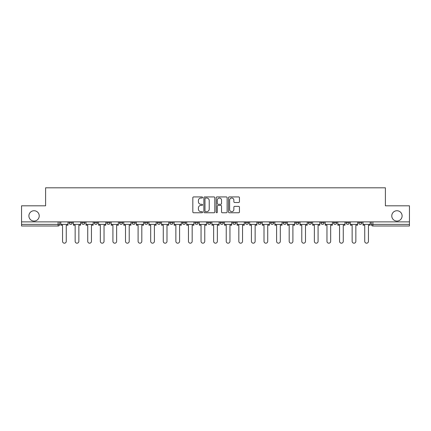 <?xml version="1.0" encoding="UTF-8"?>
<svg xmlns="http://www.w3.org/2000/svg" width="431" height="431" viewBox="0 0 431 431"><rect width="100%" height="100%" fill="white"/><g stroke="black" fill="none" stroke-linecap="round" stroke-linejoin="round"><path stroke-width="0.65" d="M202.586 197.479A0.555 0.555 0 0 0 202.031 196.924L193.616 196.924A0.792 0.792 0 0 0 192.824 197.716L192.824 211.977A0.792 0.792 0 0 0 193.616 212.769L202.031 212.769A0.555 0.555 0 0 0 202.586 212.214A0.555 0.555 0 0 0 202.031 211.659L200.943 211.659A2.538 2.538 0 0 1 198.405 209.127L198.405 207.936A2.538 2.538 0 0 1 200.943 205.398L202.031 205.398A0.555 0.555 0 0 0 202.586 204.844A0.555 0.555 0 0 0 202.031 204.294L200.943 204.294A2.538 2.538 0 0 1 198.405 201.756L198.405 200.566A2.538 2.538 0 0 1 200.943 198.034L202.031 198.034A0.555 0.555 0 0 0 202.586 197.479M391.774 215.904A5.167 5.167 0 0 0 396.94 221.071A5.167 5.167 0 0 0 402.107 215.904A5.167 5.167 0 0 0 396.94 210.737A5.167 5.167 0 0 0 391.774 215.904M28.893 215.904A5.167 5.167 0 0 0 34.06 221.071A5.167 5.167 0 0 0 39.226 215.904A5.167 5.167 0 0 0 34.06 210.737A5.167 5.167 0 0 0 28.893 215.904M333.502 222.762L333.502 221.879L333.502 222.762A1.616 1.616 0 0 0 335.113 224.379A1.616 1.616 0 0 1 333.502 222.762L336.73 222.762A1.616 1.616 0 0 1 335.113 224.379M320.912 222.762L320.912 221.879L320.912 222.762A1.616 1.616 0 0 0 322.523 224.379A1.616 1.616 0 0 1 320.912 222.762L324.139 222.762A1.616 1.616 0 0 1 322.523 224.379M283.135 221.879L283.135 222.762L286.367 222.762A1.616 1.616 0 0 1 284.751 224.379A1.616 1.616 0 0 1 283.135 222.762L283.135 221.879M270.544 221.879L270.544 222.762L273.771 222.762A1.616 1.616 0 0 1 272.16 224.379A1.616 1.616 0 0 1 270.544 222.762L270.544 221.879M207.591 221.879L207.591 222.762L210.818 222.762A1.616 1.616 0 0 1 209.202 224.379A1.616 1.616 0 0 1 207.591 222.762L207.591 221.879M169.819 221.879L169.819 222.762L173.046 222.762A1.616 1.616 0 0 1 171.43 224.379A1.616 1.616 0 0 1 169.819 222.762L169.819 221.879M144.633 221.879L144.633 222.762L147.865 222.762A1.616 1.616 0 0 1 146.249 224.379A1.616 1.616 0 0 1 144.633 222.762L144.633 221.879M132.042 221.879L132.042 222.762L135.275 222.762A1.616 1.616 0 0 1 133.658 224.379A1.616 1.616 0 0 1 132.042 222.762L132.042 221.879M106.861 222.762L106.861 221.879L106.861 222.762A1.616 1.616 0 0 0 108.477 224.379A1.616 1.616 0 0 1 106.861 222.762L110.088 222.762A1.616 1.616 0 0 1 108.477 224.379M81.68 222.762L81.68 221.879L81.68 222.762A1.616 1.616 0 0 0 83.296 224.379A1.616 1.616 0 0 1 81.68 222.762L84.907 222.762A1.616 1.616 0 0 1 83.296 224.379A1.616 1.616 0 0 0 84.907 222.762L84.907 221.879L84.907 222.762M238.655 202.511A0.792 0.792 0 0 0 239.447 201.719L239.447 197.716A0.792 0.792 0 0 0 238.655 196.924L229.303 196.924A0.792 0.792 0 0 0 228.511 197.716L228.511 211.977A0.792 0.792 0 0 0 229.303 212.769L238.655 212.769A0.792 0.792 0 0 0 239.447 211.977L239.447 207.144A0.792 0.792 0 0 0 238.655 206.352L234.653 206.352A0.792 0.792 0 0 0 233.861 207.144L233.861 209.541A2.117 2.117 0 0 1 231.743 211.659A2.117 2.117 0 0 1 229.621 209.541L229.621 200.151A2.117 2.117 0 0 1 231.743 198.034A2.117 2.117 0 0 1 233.861 200.151L233.861 201.719A0.792 0.792 0 0 0 234.653 202.511L238.655 202.511M21.55 221.879L21.55 205.813L45.6 205.813L45.6 187.814L385.4 187.814L385.4 205.813L409.45 205.813L409.45 221.879L21.55 221.879L21.55 224.379L59.726 224.379L59.726 221.879L59.726 224.379A1.616 1.616 0 0 1 58.115 225.995L21.55 225.995L21.55 224.379M214.805 197.716A0.792 0.792 0 0 0 214.013 196.924L204.666 196.924A0.792 0.792 0 0 0 203.874 197.716L203.874 211.977A0.792 0.792 0 0 0 204.666 212.769L214.013 212.769A0.792 0.792 0 0 0 214.805 211.977L214.805 197.716M216.987 196.924L226.334 196.924A0.792 0.792 0 0 1 227.126 197.716L227.126 211.977A0.792 0.792 0 0 1 226.334 212.769L222.331 212.769A0.792 0.792 0 0 1 221.539 211.977L221.539 206.19A0.792 0.792 0 0 0 220.747 205.398L218.097 205.398A0.792 0.792 0 0 0 217.305 206.19L217.305 212.214A0.555 0.555 0 0 1 216.75 212.769A0.555 0.555 0 0 1 216.195 212.214L216.195 197.716A0.792 0.792 0 0 1 216.987 196.924M371.274 221.879L371.274 224.379L409.45 224.379L409.45 225.995L372.885 225.995A1.616 1.616 0 0 1 371.274 224.379M409.45 221.879L409.45 224.379M361.911 221.879L361.911 222.762A1.616 1.616 0 0 1 360.294 224.379A1.616 1.616 0 0 1 358.684 222.762A1.616 1.616 0 0 0 360.294 224.379A1.616 1.616 0 0 0 361.911 222.762L361.911 221.879M358.684 221.879L358.684 222.762L361.911 222.762M349.32 221.879L349.32 222.762A1.616 1.616 0 0 1 347.704 224.379A1.616 1.616 0 0 1 346.093 222.762A1.616 1.616 0 0 0 347.704 224.379A1.616 1.616 0 0 0 349.32 222.762L346.093 222.762L346.093 221.879M336.73 221.879L336.73 222.762L336.73 221.879M324.139 221.879L324.139 222.762L324.139 221.879M308.316 221.879L308.316 222.762L311.548 222.762L311.548 221.879L311.548 222.762A1.616 1.616 0 0 1 309.932 224.379A1.616 1.616 0 0 1 308.316 222.762A1.616 1.616 0 0 0 309.932 224.379M298.958 222.762L298.958 221.879L298.958 222.762A1.616 1.616 0 0 1 297.342 224.379A1.616 1.616 0 0 1 295.725 222.762L298.958 222.762A1.616 1.616 0 0 1 297.342 224.379M295.725 221.879L295.725 222.762M286.367 221.879L286.367 222.762M273.771 221.879L273.771 222.762M261.181 221.879L261.181 222.762A1.616 1.616 0 0 1 259.57 224.379A1.616 1.616 0 0 1 257.953 222.762L261.181 222.762M257.953 221.879L257.953 222.762M248.59 221.879L248.59 222.762A1.616 1.616 0 0 1 246.979 224.379A1.616 1.616 0 0 1 245.363 222.762L248.59 222.762A1.616 1.616 0 0 1 246.979 224.379M245.363 221.879L245.363 222.762M235.999 221.879L235.999 222.762A1.616 1.616 0 0 1 234.389 224.379A1.616 1.616 0 0 1 232.772 222.762L235.999 222.762M232.772 221.879L232.772 222.762M223.409 221.879L223.409 222.762A1.616 1.616 0 0 1 221.798 224.379A1.616 1.616 0 0 1 220.182 222.762A1.616 1.616 0 0 0 221.798 224.379M220.182 221.879L220.182 222.762L223.409 222.762M210.818 221.879L210.818 222.762A1.616 1.616 0 0 1 209.202 224.379M198.228 221.879L198.228 222.762A1.616 1.616 0 0 1 196.611 224.379A1.616 1.616 0 0 1 195.001 222.762L198.228 222.762M195.001 221.879L195.001 222.762M185.637 221.879L185.637 222.762A1.616 1.616 0 0 1 184.021 224.379A1.616 1.616 0 0 1 182.41 222.762L185.637 222.762L185.637 221.879M182.41 221.879L182.41 222.762M173.046 221.879L173.046 222.762M160.456 221.879L160.456 222.762A1.616 1.616 0 0 1 158.84 224.379A1.616 1.616 0 0 1 157.229 222.762L160.456 222.762L160.456 221.879M157.229 221.879L157.229 222.762M147.865 222.762L147.865 221.879L147.865 222.762A1.616 1.616 0 0 1 146.249 224.379M135.275 222.762L135.275 221.879L135.275 222.762A1.616 1.616 0 0 1 133.658 224.379M122.684 221.879L122.684 222.762A1.616 1.616 0 0 1 121.068 224.379A1.616 1.616 0 0 1 119.452 222.762A1.616 1.616 0 0 0 121.068 224.379A1.616 1.616 0 0 0 122.684 222.762L122.684 221.879M119.452 221.879L119.452 222.762L122.684 222.762M110.088 221.879L110.088 222.762M97.498 221.879L97.498 222.762A1.616 1.616 0 0 1 95.887 224.379A1.616 1.616 0 0 1 94.27 222.762L97.498 222.762M94.27 221.879L94.27 222.762M72.316 221.879L72.316 222.762A1.616 1.616 0 0 1 70.706 224.379A1.616 1.616 0 0 1 69.089 222.762A1.616 1.616 0 0 0 70.706 224.379A1.616 1.616 0 0 0 72.316 222.762L72.316 221.879M69.089 221.879L69.089 222.762L72.316 222.762M58.115 221.879L58.115 225.995A1.616 1.616 0 0 0 59.726 224.379M205.539 198.034A0.555 0.555 0 0 0 204.984 198.589L204.984 211.104A0.555 0.555 0 0 0 205.539 211.659L206.686 211.659A2.538 2.538 0 0 0 209.224 209.127L209.224 200.566A2.538 2.538 0 0 0 206.686 198.034L205.539 198.034M221.539 200.194A2.117 2.117 0 0 0 219.422 198.071A2.117 2.117 0 0 0 217.305 200.194L217.305 203.497A0.792 0.792 0 0 0 218.097 204.294L220.747 204.294A0.792 0.792 0 0 0 221.539 203.497L221.539 200.194M60.814 224.379L60.814 225.187L62.549 225.187L62.549 241.328A1.859 1.859 0 0 0 64.408 243.186A1.859 1.859 0 0 0 66.266 241.328L66.266 225.187L68.001 225.187L68.001 224.379L60.814 224.379L60.814 221.879M68.001 224.379L68.001 221.879M73.405 224.379L73.405 225.187L75.145 225.187L75.145 241.328A1.859 1.859 0 0 0 76.998 243.186A1.859 1.859 0 0 0 78.857 241.328L78.857 225.187L80.592 225.187L80.592 224.379L73.405 224.379L73.405 221.879M80.592 224.379L80.592 221.879M86.001 224.379L86.001 225.187L87.735 225.187L87.735 241.328A1.859 1.859 0 0 0 89.589 243.186A1.859 1.859 0 0 0 91.447 241.328L91.447 225.187L93.182 225.187L93.182 224.379L86.001 224.379L86.001 221.879M93.182 224.379L93.182 221.879M98.591 224.379L98.591 225.187L100.326 225.187L100.326 241.328A1.859 1.859 0 0 0 102.179 243.186A1.859 1.859 0 0 0 104.038 241.328L104.038 225.187L105.773 225.187L105.773 224.379L98.591 224.379L98.591 221.879M105.773 224.379L105.773 221.879M111.182 224.379L111.182 225.187L112.917 225.187L112.917 241.328A1.859 1.859 0 0 0 114.77 243.186A1.859 1.859 0 0 0 116.629 241.328L116.629 225.187L118.363 225.187L118.363 224.379L111.182 224.379L111.182 221.879M118.363 224.379L118.363 221.879M123.772 224.379L123.772 225.187L125.507 225.187L125.507 241.328A1.859 1.859 0 0 0 127.36 243.186A1.859 1.859 0 0 0 129.219 241.328L129.219 225.187L130.954 225.187L130.954 224.379L123.772 224.379L123.772 221.879M130.954 224.379L130.954 221.879M136.363 224.379L136.363 225.187L138.098 225.187L138.098 241.328A1.859 1.859 0 0 0 139.956 243.186A1.859 1.859 0 0 0 141.81 241.328L141.81 225.187L143.545 225.187L143.545 224.379L136.363 224.379L136.363 221.879M143.545 224.379L143.545 221.879M148.954 224.379L148.954 225.187L150.688 225.187L150.688 241.328A1.859 1.859 0 0 0 152.547 243.186A1.859 1.859 0 0 0 154.4 241.328L154.4 225.187L156.135 225.187L156.135 224.379L148.954 224.379L148.954 221.879M156.135 224.379L156.135 221.879M161.544 224.379L161.544 225.187L163.279 225.187L163.279 241.328A1.859 1.859 0 0 0 165.138 243.186A1.859 1.859 0 0 0 166.991 241.328L166.991 225.187L168.726 225.187L168.726 224.379L161.544 224.379L161.544 221.879M168.726 224.379L168.726 221.879M174.135 224.379L174.135 225.187L175.87 225.187L175.87 241.328A1.859 1.859 0 0 0 177.728 243.186A1.859 1.859 0 0 0 179.582 241.328L179.582 225.187L181.316 225.187L181.316 224.379L174.135 224.379L174.135 221.879M181.316 224.379L181.316 221.879M186.725 224.379L186.725 225.187L188.46 225.187L188.46 241.328A1.859 1.859 0 0 0 190.319 243.186A1.859 1.859 0 0 0 192.172 241.328L192.172 225.187L193.912 225.187L193.912 224.379L186.725 224.379L186.725 221.879M193.912 224.379L193.912 221.879M199.316 224.379L199.316 225.187L201.051 225.187L201.051 241.328A1.859 1.859 0 0 0 202.909 243.186A1.859 1.859 0 0 0 204.763 241.328L204.763 225.187L206.503 225.187L206.503 224.379L199.316 224.379L199.316 221.879M206.503 224.379L206.503 221.879M211.907 224.379L211.907 225.187L213.641 225.187L213.641 241.328A1.859 1.859 0 0 0 215.5 243.186A1.859 1.859 0 0 0 217.359 241.328L217.359 225.187L219.093 225.187L219.093 224.379L211.907 224.379L211.907 221.879M219.093 224.379L219.093 221.879M224.497 224.379L224.497 225.187L226.237 225.187L226.237 241.328A1.859 1.859 0 0 0 228.091 243.186A1.859 1.859 0 0 0 229.949 241.328L229.949 225.187L231.684 225.187L231.684 224.379L224.497 224.379L224.497 221.879M231.684 224.379L231.684 221.879M237.088 224.379L237.088 225.187L238.828 225.187L238.828 241.328A1.859 1.859 0 0 0 240.681 243.186A1.859 1.859 0 0 0 242.54 241.328L242.54 225.187L244.275 225.187L244.275 224.379L237.088 224.379L237.088 221.879M244.275 224.379L244.275 221.879M249.684 224.379L249.684 225.187L251.418 225.187L251.418 241.328A1.859 1.859 0 0 0 253.272 243.186A1.859 1.859 0 0 0 255.13 241.328L255.13 225.187L256.865 225.187L256.865 224.379L249.684 224.379L249.684 221.879M256.865 224.379L256.865 221.879M262.274 224.379L262.274 225.187L264.009 225.187L264.009 241.328A1.859 1.859 0 0 0 265.862 243.186A1.859 1.859 0 0 0 267.721 241.328L267.721 225.187L269.456 225.187L269.456 224.379L262.274 224.379L262.274 221.879M269.456 224.379L269.456 221.879M274.865 224.379L274.865 225.187L276.6 225.187L276.6 241.328A1.859 1.859 0 0 0 278.453 243.186A1.859 1.859 0 0 0 280.312 241.328L280.312 225.187L282.046 225.187L282.046 224.379L274.865 224.379L274.865 221.879M282.046 224.379L282.046 221.879M287.455 224.379L287.455 225.187L289.19 225.187L289.19 241.328A1.859 1.859 0 0 0 291.044 243.186A1.859 1.859 0 0 0 292.902 241.328L292.902 225.187L294.637 225.187L294.637 224.379L287.455 224.379L287.455 221.879M294.637 224.379L294.637 221.879M300.046 224.379L300.046 225.187L301.781 225.187L301.781 241.328A1.859 1.859 0 0 0 303.639 243.186A1.859 1.859 0 0 0 305.493 241.328L305.493 225.187L307.228 225.187L307.228 224.379L300.046 224.379L300.046 221.879M307.228 224.379L307.228 221.879M312.637 224.379L312.637 225.187L314.371 225.187L314.371 241.328A1.859 1.859 0 0 0 316.23 243.186A1.859 1.859 0 0 0 318.083 241.328L318.083 225.187L319.818 225.187L319.818 224.379L312.637 224.379L312.637 221.879M319.818 224.379L319.818 221.879M325.227 224.379L325.227 225.187L326.962 225.187L326.962 241.328A1.859 1.859 0 0 0 328.821 243.186A1.859 1.859 0 0 0 330.674 241.328L330.674 225.187L332.409 225.187L332.409 224.379L325.227 224.379L325.227 221.879M332.409 224.379L332.409 221.879M337.818 224.379L337.818 225.187L339.553 225.187L339.553 241.328A1.859 1.859 0 0 0 341.411 243.186A1.859 1.859 0 0 0 343.265 241.328L343.265 225.187L344.999 225.187L344.999 224.379L337.818 224.379L337.818 221.879M344.999 224.379L344.999 221.879M350.408 224.379L350.408 225.187L352.143 225.187L352.143 241.328A1.859 1.859 0 0 0 354.002 243.186A1.859 1.859 0 0 0 355.855 241.328L355.855 225.187L357.595 225.187L357.595 224.379L350.408 224.379L350.408 221.879M357.595 224.379L357.595 221.879M362.999 224.379L362.999 225.187L364.734 225.187L364.734 241.328A1.859 1.859 0 0 0 366.592 243.186A1.859 1.859 0 0 0 368.451 241.328L368.451 225.187L370.186 225.187L370.186 224.379L362.999 224.379L362.999 221.879M370.186 224.379L370.186 221.879M372.885 221.879L372.885 225.995"/></g></svg>
